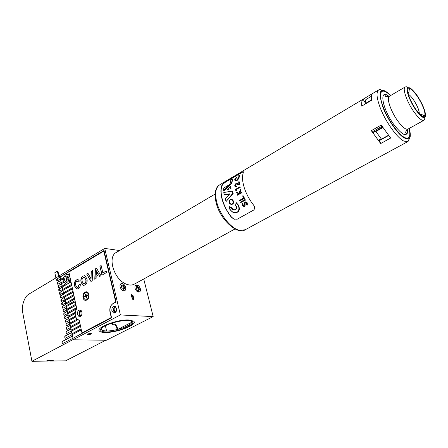 <?xml version="1.0" encoding="UTF-8"?>
<svg xmlns="http://www.w3.org/2000/svg" width="448" height="448" viewBox="0 0 448 448"><rect width="100%" height="100%" fill="white"/><g stroke="black" fill="none" stroke-linecap="round" stroke-linejoin="round"><path stroke-width="0.67" d="M127.915 320.55L130.217 320.813C140.459 322.633 118.278 332.578 105.767 331.94C102.183 331.811 100.486 331.038 100.666 329.616C100.8 325.982 118.961 319.917 127.915 320.55M101.366 328.412L101.265 328.72C101.091 330.075 102.71 330.82 106.114 330.949C116.312 331.481 135.486 324.044 131.258 321.11M104.737 332.466C102.2 332.399 100.492 331.996 99.613 331.262C94.584 327.992 117.432 319.15 128.996 319.995L133.61 321.138C138.544 324.492 116.502 333.054 104.737 332.466C116.502 333.054 138.544 324.492 133.61 321.138L128.996 319.995C117.432 319.15 94.584 327.992 99.613 331.262C100.492 331.996 102.2 332.399 104.737 332.466M138.46 287.101C139.787 289.285 139.619 290.455 137.945 290.606L136.926 289.918L136.097 287.101C136.595 286.11 137.385 286.11 138.46 287.101M137.245 290.214L138.331 290.366C139.059 289.688 138.97 288.73 138.068 287.482L136.522 286.944L136.024 287.946M136.382 287.034L137.799 287.627L138.202 290.416M138.97 286.171L135.873 285.09C134.422 286.44 134.602 288.366 136.416 290.864L139.49 291.939C140.952 290.59 140.778 288.663 138.97 286.171M123.738 285.762C125.065 287.997 124.858 289.173 123.11 289.302L122.041 288.568L121.218 285.785C121.744 284.71 122.584 284.698 123.738 285.762M122.354 288.87L123.553 289.055C124.303 288.372 124.23 287.403 123.329 286.143L121.682 285.572L121.162 286.703M121.537 285.667L123.06 286.294L123.43 289.111M124.298 284.833C123.138 283.623 122.035 283.242 120.999 283.685C119.51 285.051 119.666 286.994 121.47 289.509C122.634 290.707 123.726 291.094 124.751 290.657C126.252 289.29 126.101 287.347 124.298 284.833M122.002 285.639L121.184 286.843M123.794 288.338L123.245 289.145M132.44 299.062L133.017 297.926M132.782 299.41L133.196 298.676M75.219 313.516L75.309 312.458M76.63 308.868L76.289 308.846L76.709 308.403M115.713 312.284L113.977 309.26M115.287 312.687L113.932 309.736M63.672 278.751L60.497 280.403L63.711 278.488L63.834 281.238L61.023 282.906L61.208 283.774L64.126 282.05L65.99 283.774L61.734 286.283L61.919 287.157L70.885 281.882L70.7 281.002L69.132 281.926L70.269 278.488M81.038 310.453C79.694 311.192 79.15 312.564 79.408 314.563L80.646 316.411M80.881 316.215L79.985 314.591C79.727 312.866 80.147 311.562 81.245 310.671M88.161 334.718C90.11 334.522 91.157 334.124 91.302 333.514L90.72 333.379C88.771 333.57 87.718 333.973 87.573 334.578L88.161 334.718M90.642 333.379L88.077 333.984M125.658 287.414C125.989 288.999 125.686 290.08 124.751 290.657C122.73 291.099 121.178 289.85 120.098 286.91C119.778 285.337 120.081 284.262 120.999 283.685C123.032 283.237 124.583 284.474 125.658 287.414M135.022 288.266C136.074 291.122 137.564 292.348 139.49 291.939C140.398 291.379 140.683 290.315 140.353 288.747C139.3 285.897 137.805 284.676 135.873 285.09C134.977 285.645 134.697 286.703 135.022 288.266M64.691 280.375L66.136 282.307C68.113 282.268 69.014 280.801 68.852 277.906L67.43 275.985C65.447 276.002 64.534 277.469 64.691 280.375M67.956 276.276C66.668 277.166 66.153 278.583 66.416 280.532L67.323 282.173M115.007 312.872L114.05 311.097C113.725 309.165 114.184 307.658 115.438 306.583M111.882 310.906L113.624 313.062C115.802 313.006 116.777 311.461 116.547 308.42L114.834 306.281C112.644 306.309 111.658 307.849 111.882 310.906M115.304 306.494C113.854 307.39 113.288 308.89 113.602 311.002L114.862 312.945M70.078 277.609L68.902 275.391L69.535 275.089M131.477 294.762L132.524 295.915L133.196 299.589M105.37 325.69L106.568 330.954M68.93 279.278L66.814 279.076L68.113 276.422M117.746 329.403L131.712 322.274M117.163 329.543L116.435 326.424L114.43 324.016L112.487 324.52L112.146 323.053M69.35 274.215L68.242 274.798L67.743 274.562C66.125 274.221 64.876 275.145 63.997 277.34L60.318 279.535L60.497 280.403M68.376 274.719L67.463 274.49M69.798 276.315L68.902 275.391M69.653 281.618L70.286 278.634L69.938 278.606M69.25 275.425L69.569 275.234M81.978 333.418L72.705 338.453L72.985 339.774L120.383 314.933L104.726 248.416L59.5 275.66L59.791 277.043L104.009 250.482L116.11 302.025L112.84 303.794C110.359 305.525 109.402 308.241 109.973 311.926L111.367 317.962L81.978 333.418M69.362 271.762L69.082 271.936M69.037 271.729L60.138 277.077L60.614 279.356M60.67 280.42L61.326 282.727M64.215 282.229L61.208 283.774M61.555 283.808L62.037 286.11M69.966 277.598L70.151 278.477M69.233 274.204L69.423 275.078M71.03 282.033L61.919 287.157M62.266 287.185L62.754 289.498M62.451 289.677L71.434 284.418L71.624 285.303L62.63 290.55L62.451 289.677M71.764 285.449L62.63 290.55M62.978 290.578L63.47 292.902M63.162 293.076L72.173 287.846L72.363 288.73L63.347 293.955L63.162 293.076M72.503 288.876L63.347 293.955M63.694 293.983L64.187 296.318M63.885 296.492L72.912 291.284L73.102 292.174L64.07 297.371L63.885 296.492M73.242 292.314L64.07 297.371M64.411 297.399L64.91 299.74M64.602 299.914L73.651 294.734L73.842 295.624L64.786 300.798L64.602 299.914M73.987 295.77L64.786 300.798M65.134 300.821L65.632 303.178M65.324 303.352L74.396 298.194L74.592 299.09L65.509 304.237L65.324 303.352M74.732 299.23L65.509 304.237M65.856 304.259L66.17 305.738L65.722 304.433L62.787 306.09C62.11 306.734 62.126 307.462 62.832 308.28L66.018 306.65M65.862 305.911L74.95 300.77L75.146 301.666L66.052 306.796L65.862 305.911M75.286 301.806L66.052 306.796M66.399 306.818L66.898 309.193L66.455 307.905L63.515 309.551C62.832 310.201 62.849 310.934 63.56 311.746L66.752 310.134M66.59 309.366L75.701 304.254L75.897 305.155L66.774 310.257L66.59 309.366M76.037 305.29L66.774 310.257M67.122 310.274L67.626 312.659L67.189 311.388L64.238 313.029C63.554 313.684 63.571 314.418 64.294 315.23L67.486 313.622M76.619 308.874L67.855 313.746L67.508 313.729L67.318 312.833L76.451 307.748L76.591 308.398M67.508 313.729L76.289 308.846M67.855 313.746L68.359 316.142L67.922 314.888L64.966 316.518C64.277 317.178 64.299 317.912 65.027 318.724L68.219 317.128M75.219 313.566L68.589 317.223L68.242 317.206L68.051 316.31L75.046 312.446M68.242 317.206L74.962 313.505M68.589 317.223L69.093 319.631L68.662 318.394L65.699 320.018C65.005 320.678 65.027 321.418 65.761 322.235L68.958 320.639M68.785 319.799L75.258 316.249L75.533 317.111L68.975 320.701L68.785 319.799M75.55 316.266L75.258 316.249M75.533 317.111L68.975 320.701M69.322 320.718L69.832 323.131L69.401 321.916L66.433 323.529C65.738 324.195 65.761 324.94 66.506 325.752L69.703 324.167M76.132 317.705L77.672 319.883L69.709 324.206L69.518 323.305L76.91 319.284M77.672 319.883L69.709 324.206M70.062 324.218L70.571 326.648L70.146 325.444L66.808 327.247C66.108 327.919 66.136 328.664 66.886 329.476L79.682 322.75L79.486 321.838L70.258 326.816L70.448 327.723L79.822 322.874M78.025 319.9L79.279 320.359M70.801 327.734L71.31 330.176L70.89 328.989L66.511 331.33C65.811 332.013 65.839 332.758 66.595 333.564L80.444 326.306L80.248 325.388L71.002 330.338L71.193 331.251L80.584 326.43M71.54 331.262L72.055 333.71L71.635 332.545L65.223 335.944C64.523 336.633 64.557 337.378 65.318 338.184L71.988 334.79M71.747 333.878L81.015 328.955L81.217 329.874L71.938 334.79L71.747 333.878M81.351 329.997L71.938 334.79M72.285 334.802L73.018 338.29M82.219 332.926L82.286 333.25M59.965 277.06L57.086 278.779C56.431 279.39 56.431 280.101 57.086 280.913L60.575 279.154L60.138 277.077L59.791 277.043M119.56 250.533L104.726 248.416M112.958 324.274L112.638 322.902M114.358 323.999L114.962 324.033L116.967 326.441L117.662 329.426M131.432 295.495L132.143 298.43L133.504 299.538L133.778 298.553L133.067 295.63L131.706 294.515L131.432 295.495M72.985 339.774L106.361 340.25L153.177 316.602L143.735 278.981M153.177 316.602L120.383 314.933M86.106 294.47L85.394 294.347L86.005 294L86.33 295.467L87.371 294.885L87.562 295.753L86.52 296.341L86.845 297.814L86.234 298.155L85.91 296.682L84.874 297.265L84.678 296.402L85.714 295.814L85.394 294.347M85.887 299.975L87.091 299.712L88.614 297.78M88.878 294.762L87.03 292.281L86.559 292.202M86.918 299.701C89.387 296.906 89.365 294.426 86.862 292.264L85.322 292.466C82.858 295.288 82.891 297.769 85.422 299.902L86.918 299.701M86.548 296.464L85.91 296.682M85.607 296.856L84.678 296.402M85.557 296.604L86.621 296.005L85.714 295.814M86.621 296.005L86.531 295.602M87.534 295.49L86.906 295.848L86.33 295.467M76.765 308.672C75.387 310.722 74.939 313.068 75.415 315.722C75.975 318.035 77.078 319.43 78.736 319.911L79.201 319.984L81.984 332.92L111.479 317.397L110.186 311.808C109.603 308.028 110.583 305.245 113.131 303.464L115.746 302.053L103.79 251.098L68.88 272.054L76.765 308.672M83.093 297.674C84.084 302.954 90.11 299.606 88.816 294.448C87.78 289.162 81.81 292.572 83.093 297.674M77.476 314.591L79.184 316.753C81.217 316.641 82.135 315.106 81.922 312.15L80.242 309.999C78.193 310.094 77.274 311.623 77.476 314.591M80.78 310.246C79.447 311.158 78.921 312.637 79.206 314.675L80.366 316.59M95.183 268.99L96.488 268.229L100.985 275.71L99.663 276.472L98.644 274.725L96.174 276.153L96.102 278.522L94.786 279.283L95.183 268.99L96.561 268.346M86.94 278.824C87.517 281.63 86.862 283.713 84.974 285.062L83.082 285.387L81.021 282.313L80.808 279.916L81.721 277.155L82.958 276.041L84.896 275.722L86.94 278.824M75.712 285.214L77.017 287.482L77.946 287.33L78.982 284.704L80.298 284.575C80.298 286.597 79.638 287.991 78.316 288.77L76.608 289.044L74.558 286.031C73.987 283.287 74.609 281.232 76.423 279.877L78.081 279.597L79.43 281.025L78.316 282.055L77.543 281.238L76.658 281.378C75.589 282.274 75.275 283.556 75.712 285.214M92.562 270.53L92.221 280.756L90.966 281.484L86.649 274.002L87.926 273.252L91.073 278.846L91.263 271.292L92.562 270.53M106.204 271.001L106.557 272.502L101.948 275.156L99.887 266.23L101.13 265.502L102.855 272.938L106.204 271.001M104.166 251.154L103.79 251.098M116.026 302.07L115.746 302.053M82.88 332.942L81.984 332.92M77.336 287.526L77.946 287.33M78.176 287.353L78.982 284.704M79.212 284.726L80.298 284.62M77.106 289.122L74.558 286.031M74.794 286.048C74.217 283.304 74.838 281.254 76.653 279.894L76.423 279.877M76.653 279.894L77.846 279.541M78.467 281.91L77.465 281.215M83.574 285.466L81.021 282.313M81.25 282.335L80.808 279.916M81.038 279.938L81.721 277.155M81.95 277.178L82.958 276.041M83.188 276.063L84.605 275.649M83.938 283.802L84.874 283.612C86.038 282.654 86.397 281.288 85.954 279.507L84.269 277.284M83.294 277.491C82.13 278.426 81.766 279.782 82.202 281.557L83.597 283.752L84.644 283.59C85.809 282.632 86.167 281.266 85.725 279.485L84.403 277.318L83.294 277.491M91.129 281.389L86.649 274.002M86.873 274.025L87.993 273.37M91.263 271.292L91.073 278.846M91.493 271.32L92.557 270.693M99.826 276.377L98.644 274.725M95.021 279.143L95.413 269.018M96.225 274.445L98.14 273.493L96.337 270.766L96.225 274.445L97.91 273.465L96.337 270.766M102.144 275.038L99.887 266.23M100.117 266.258L101.164 265.642M106.238 271.141L102.855 272.938M105.756 340.245L65.626 360.83L50.266 361.043L50.35 360.36M53.306 360.31L51.587 360.102L53.312 360.315L51.94 361.021M50.266 361.043L52.091 360.091L49.846 360.119L47.695 360.382L49.386 360.366L48.02 361.071L46.323 361.094L47.695 360.382L46.323 361.094L31.92 361.295L72.957 339.64M59.522 275.766L29.103 294C24.545 296.122 21.123 306.303 22.753 312.788L31.92 361.295M60.402 279.138L60.469 279.446M61.382 283.791L58.498 285.538C57.837 286.154 57.842 286.871 58.509 287.689L61.886 286.194M58.509 287.689L58.682 285.555L61.387 283.836M62.093 287.174L59.209 288.938C58.542 289.559 58.548 290.276 59.22 291.094L62.602 289.587M59.22 291.094L59.394 288.949L62.104 287.241M62.804 290.567L59.92 292.342C59.254 292.97 59.259 293.692 59.937 294.504L63.314 292.992M60.133 294.521L60.105 292.359L62.826 290.657M63.521 293.972L60.631 295.764C59.965 296.391 59.97 297.114 60.659 297.931L64.036 296.402M60.659 297.931L60.816 295.775L63.543 294.084M64.243 297.382L61.348 299.191C60.676 299.83 60.687 300.552 61.382 301.37L64.753 299.83M61.382 301.37L61.533 299.208L64.271 297.522M64.96 300.81L62.07 302.635C61.393 303.274 61.404 304.002 62.104 304.819L65.475 303.262M62.104 304.819L62.255 302.646L64.994 300.972M66.226 306.807L66.455 307.905M66.948 310.268L67.189 311.388M67.682 313.734L67.922 314.888M68.415 317.218L68.662 318.394M69.149 320.706L69.401 321.916M69.882 324.212L70.146 325.444M70.627 327.729L70.89 328.989M71.366 331.257L71.635 332.545M72.111 334.796L72.386 336.112L62.462 341.331C61.762 342.031 61.796 342.776 62.563 343.571L72.862 338.369M62.754 343.571C61.975 342.933 61.953 342.188 62.681 341.337L72.386 336.112M60.676 280.442L57.792 282.156C57.137 282.766 57.137 283.478 57.792 284.295L61.113 282.526M60.85 280.459L57.977 282.173L57.792 284.295M60.138 277.077L57.271 278.796L57.277 280.935M66.629 307.916L63.7 309.562C62.983 310.408 63 311.142 63.75 311.758L63.56 311.746M65.895 304.444L62.978 306.102C62.261 306.942 62.278 307.67 63.017 308.286L62.832 308.28M69.574 321.922L66.618 323.534C65.89 324.397 65.912 325.136 66.69 325.758L66.506 325.752M68.835 318.399L65.884 320.023C65.156 320.88 65.178 321.619 65.951 322.241L65.761 322.235M68.096 314.894L65.156 316.523C64.428 317.38 64.45 318.114 65.212 318.735L65.027 318.724M67.362 311.399L64.422 313.04C63.706 313.886 63.722 314.619 64.478 315.241L64.294 315.23M71.064 328.994L66.702 331.335C65.968 332.198 65.996 332.942 66.78 333.57L66.595 333.564M70.319 325.45L66.993 327.253C66.265 328.115 66.287 328.854 67.071 329.482L66.886 329.476M71.814 332.55L65.425 335.95C64.697 336.812 64.719 337.557 65.503 338.184L65.318 338.184M55.899 277.939L54.813 272.737L57.394 271.163L57.954 271.225L58.974 276.097M57.394 271.163L58.492 276.388M50.154 360.489L50.422 360.114M50.406 360.17L49.006 360.567M50.058 360.377L48.866 360.634M134.45 284.071L134.182 284.217C131.656 285.477 128.716 285.314 125.356 283.73C113.54 278.606 107.352 256.491 116.374 252.414L215.124 194.046M224.515 189.868L224.7 190.092L223.72 190.669L223.692 190.35L231.431 183.126L231.728 183.26L224.773 190.109L231.728 183.26M229.701 203.375C232.45 204.848 233.464 203.89 232.747 200.497C230.098 199.041 229.079 199.998 229.701 203.375L230.306 204.109L229.667 203.47M229.645 203.442L229.404 203.006C229.046 200.183 230.031 199.097 232.366 199.746L233.201 200.822C233.699 203.661 232.736 204.753 230.306 204.109L230.434 204.142M240.716 189.56L239.439 193.446L241.618 192.186L241.802 192.662L237.289 195.272L237.11 194.796L238.823 193.805L236.348 192.601L236.141 191.934L239.019 193.34L240.582 189.112L240.716 189.56M226.1 201.499L233.145 193.446L226.1 201.499L232.764 193.351L232.198 191.173L223.798 192.489L232.333 191.044M223.877 192.562L224.213 194.673L229.785 193.827L225.305 198.962L226.061 201.191M234.31 212.71C239.266 212.548 240.559 209.91 238.185 204.792L236.174 202.546L238.067 204.764C241.248 209.149 237.53 215.186 232.445 211.977L229.88 209.418L229.062 206.786M230.922 207.43L229.051 206.562L231.526 207.53M234.181 209.916L233.279 209.552L231.711 207.558L233.195 209.535C236.186 210.23 237.121 209.031 236.006 205.934L235.609 205.38M240.766 202.586L245.532 200.066L245.017 199.494L245.302 200.004L240.766 202.586L240.481 202.082L245.017 199.494M239.826 200.861L244.58 198.33L243.068 195.647L244.356 198.274L239.826 200.861L239.568 200.362L243.628 198.038L242.603 195.916L243.068 195.647M231.067 204.434C233.178 204.434 233.923 203.235 233.313 200.85L231.717 199.438M243.656 206.366L244.602 206.315L245.067 205.598L245.095 202.843L245.857 202.306M243.275 205.666L242.939 203.818L242.138 203.454L242.698 203.762L242.833 205.212L243.97 205.738L244.871 201.807L246.254 202.003L247.01 202.821L247.33 205.094L246.753 204.725L246.658 203.017L246.07 202.418L245.174 202.322L244.81 205.537L244.345 206.254L243.062 206.142L242.329 205.414L242.138 203.454M247.33 205.094L247.257 202.882L246.254 202.003M239.725 193.278L240.985 189.795L240.582 189.112M237.289 195.272L242.015 192.718L241.618 192.186M243.303 171.702L226.072 181.793C223.983 183.103 222.628 184.436 222.018 185.774C220.651 189.437 220.842 194.27 222.583 200.273C224.459 206.326 227.427 211.938 231.493 217.101L233.845 218.966L235.088 219.43M239.036 193.301L236.141 191.934M382.525 127.12L373.408 132.272L372.887 131.438L382.004 126.28M372.887 131.438L371.302 130.665L380.694 143.539L379.518 140.538L388.506 135.548M379.518 140.538L378.991 139.933M382.021 91.375C377.238 93.066 383.617 112.734 393.686 126.482C400.159 135.184 404.981 139.042 408.15 138.046C410.01 136.97 410.306 133.79 409.052 128.498C410.306 133.79 410.01 136.97 408.15 138.046C403.9 141.014 389.676 123.906 383.555 108.063C380.01 98.745 379.495 93.178 382.021 91.375C383.919 90.524 386.742 91.935 390.482 95.609C386.742 91.935 383.919 90.524 382.021 91.375L381.853 91.476M371.302 130.665L381.248 125.026L390.645 138.04L380.694 143.539M244.205 187.533C246.17 193.642 249.183 199.36 253.243 204.669C254.912 206.696 255.069 208.482 253.708 210.034L237.171 219.223L233.531 218.898L231.207 217.034C227.181 211.854 224.235 206.248 222.37 200.222C220.634 194.236 220.422 189.398 221.732 185.696C222.314 184.346 223.647 183.008 225.725 181.692L241.774 172.11L243.393 171.914L243.225 172.906C242.038 176.59 242.362 181.468 244.205 187.533M235.704 205.369C239.131 209.143 233.033 212.475 231.414 207.749L229.13 206.914C230.378 211.383 233.089 213.175 237.261 212.296C239.775 209.468 239.428 206.338 236.236 202.916L235.57 205.346L236.174 202.787M239.126 181.58L239.77 184.968L235.939 183.971L235.144 185.556L235.362 186.066L236.337 186.088L236.41 186.536L234.987 186.502L234.685 185.802L235.866 183.562L238.918 184.111L238.666 181.849L239.126 181.58L239.557 184.906M238.913 184.089L237.558 183.596M235.491 186.754L236.41 186.536M236.628 186.598L236.337 186.088M235.581 186.127L235.144 185.556M235.362 185.618L235.939 183.971M236.163 184.038L236.947 183.915M235.693 190.344L236.443 190.434L236.029 189.588L236.23 190.378L235.693 190.344L235.458 189.403L239.949 186.777L240.061 187.23L236.029 189.588M236.242 189.65L240.061 187.23M240.274 187.292L239.949 186.777M226.05 201.337L225.238 198.951L229.785 193.827M233.145 193.446L232.422 191.033L232.764 193.351M229.393 194.158L224.213 194.908L229.438 194.107M227.634 189.118L230.485 186.234M230.681 188.591L230.67 186.049L230.989 188.804L227.438 189.403L230.961 188.793M227.438 189.403L231.073 188.826L230.714 186.054M231.795 183.277L232.697 179.172L231.672 183.226M231.431 183.126L232.557 179.133M230.793 180.13L230.009 183.613M223.67 190.394L223.664 188.059L223.692 190.35M224.773 190.109L223.72 190.669M235.34 180.085L236.628 177.274L236.354 177.195L235.222 179.2L235.34 180.085L236.869 180.074L238.986 176.938L238.627 175.84L239.002 175.353L239.338 175.633L239.333 176.73L238.437 178.976L236.818 180.505L234.909 180.516L234.774 179.441L236.354 177.195M236.628 177.274L236.202 177.022M235.497 180.863L236.818 180.505M237.054 180.572L238.437 178.976M238.678 179.049L239.333 176.73M239.585 176.809L239.613 175.717L239.002 175.353M363.289 99.103C361.894 100.173 361.379 102.502 361.738 106.098L371.476 100.33C371.067 96.734 371.532 94.422 372.876 93.38L363.289 99.103L364.37 101.853M230.474 186.256L227.679 189.09M235.57 205.346L236.141 202.647M236.174 202.546L236.236 202.916M229.051 206.562L229.13 206.914M224.168 194.802L223.804 192.489L232.361 191.033M223.698 188.042L229.947 184.358L223.714 188.048M378.795 139.994L381.466 139.143L375.9 131.488L373.234 132.367M381.466 139.143L388.332 135.33M364.515 104.451L365.019 103.706L365.91 99.557L364.05 102.323M371.448 96.264L365.91 99.557M365.019 103.706L371.431 99.91M382.816 127.579L375.9 131.488M116.967 326.441L116.435 326.424M133.241 298.844L133.778 298.553M132.524 295.915L133.067 295.63M113.411 303.486L113.131 303.464M390.802 95.424C379.971 86.05 377.406 90.177 383.107 107.811C387.671 119.28 396.547 132.378 402.853 137.071C409.461 141.26 411.634 138.342 409.377 128.318C410.536 133.661 410.598 136.954 409.567 138.202L408.946 139.653C408.867 140.392 408.486 141.047 407.798 141.618L403.917 141.12C397.32 138.102 385.823 122.158 380.447 108.338C376.533 98.006 375.984 91.84 378.806 89.83C379.674 89.533 380.442 89.55 381.097 89.874C380.906 90.838 382.682 87.842 390.807 95.418M245.23 229.751L239.831 230.412C231.762 229.057 220.612 215.925 217.05 203.314C214.519 193.85 215.404 187.69 219.694 184.834L378.616 89.942M224.179 194.74L223.838 192.528M409.623 138.102L407.798 141.618L244.927 229.914C237.961 234.836 220.982 220.797 216.53 204.226M226.072 181.793L225.725 181.692M222.018 185.774L221.732 185.696M242.122 172.217L241.774 172.11M231.493 217.101L231.207 217.034M232.26 179.211L230.815 180.074M417.088 95.491C422.475 103.746 425.314 110.488 425.6 115.707C424.749 119.386 421.478 117.443 415.8 109.878C410.166 101.248 407.294 94.366 407.187 89.23C408.285 85.932 411.589 88.021 417.088 95.491M423.892 120.305C421.786 120.921 418.454 118.076 413.896 111.787C406.846 101.926 402.063 88.026 405.227 86.957C406.997 86.498 407.674 86.884 407.266 88.116C406.05 90.983 410.116 101.853 415.794 109.906C422.324 118.916 425.174 117.97 424.642 118.294C425.158 118.384 424.906 119.056 423.892 120.305L407.898 129.136C405.67 129.819 402.282 127.075 397.718 120.893C390.673 111.216 386.126 97.39 389.463 96.208L405.11 87.024M408.022 129.069L407.898 129.136C404.466 132.72 405.854 132.496 406.7 133.958C407.546 133.409 407.837 131.841 407.557 129.254M407.585 129.326C407.613 137.704 403.06 136.153 393.938 124.678C381.954 108.388 378.722 87.674 389.01 96.438M408.307 94.27C409.746 95.043 411.432 96.813 413.375 99.568C417.211 105.409 419.205 110.163 419.35 113.837M417.054 95.9C422.134 103.678 424.799 110.029 425.068 114.94C424.256 118.395 421.182 116.558 415.839 109.441C410.542 101.326 407.842 94.853 407.736 90.02C408.761 86.906 411.869 88.866 417.054 95.9M409.114 88.413L409.657 88.878M101.265 328.72L100.666 329.616M137.637 290.399L137.945 290.606M136.097 287.482L136.097 287.101M122.802 289.094L123.11 289.302M121.229 286.16L121.218 285.785M66.746 282.363L66.136 282.307M114.358 313.102L113.624 313.062M68.085 274.596L67.743 274.562M114.962 324.033L114.43 324.016M79.783 316.781L79.184 316.753M51.262 280.717L48.087 282.621M234.982 228.984L134.182 284.217M216.434 203.907C213.326 192.438 216.535 186.9 218.865 185.394M233.279 209.552L233.195 209.535C236.382 210.263 237.177 208.869 235.581 205.363M232.462 199.774L232.366 199.746C229.964 198.862 229.057 200.099 229.639 203.454M229.393 206.758L231.616 207.542M233.845 218.966L233.531 218.898M229.018 206.662C228.738 208.062 229.88 209.832 232.445 211.977L232.445 211.977M226.055 201.41L225.215 198.946L229.499 194.04M227.489 189.23L230.558 186.122M230.782 180.113L229.902 184.346L223.664 188.042M223.664 188.065L223.642 190.484M232.327 179.155L230.787 180.074M388.987 96.449C387.218 95.071 385.812 94.522 384.782 94.802L385.588 96.253C385.454 96.774 386.714 96.779 389.374 96.258M420.146 114.638C422.918 114.341 422.565 115.41 424.48 115.657C426.39 113.954 422.162 103.174 417.049 95.945C413.022 90.619 410.514 88.278 409.517 88.922C408.66 90.658 409.853 90.871 408.038 93.206"/></g></svg>
